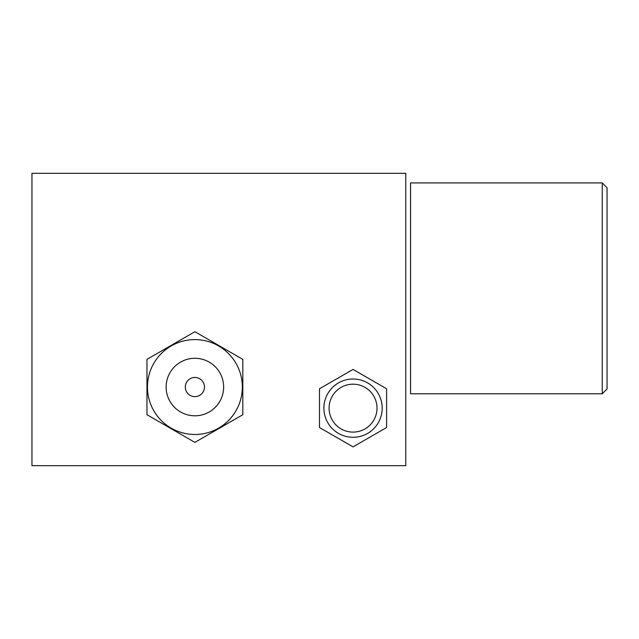 <?xml version="1.0" encoding="UTF-8"?>
<svg xmlns="http://www.w3.org/2000/svg" width="639" height="639" viewBox="0 0 639 639"><rect width="100%" height="100%" fill="white"/><g stroke="black" fill="none" stroke-linecap="round" stroke-linejoin="round"><path stroke-width="0.96" d="M405.765 465.671L31.95 465.671L31.95 173.329L405.765 173.329L405.765 465.671M602.257 182.914L607.05 187.706L607.05 388.991L602.257 393.784L602.257 182.914L410.558 182.914L410.558 393.784L602.257 393.784M323.893 408.145A29.154 29.154 0 0 1 353.047 378.999A29.154 29.154 0 0 1 382.202 408.145A29.154 29.154 0 0 1 353.047 437.3A29.154 29.154 0 0 1 323.893 408.145M386.595 388.776L386.595 427.515L353.047 446.885L319.5 427.515L319.5 388.776L353.047 369.414L386.595 388.776M329.085 408.145A23.962 23.962 0 0 0 353.047 432.108A23.962 23.962 0 0 0 377.01 408.145A23.962 23.962 0 0 0 353.047 384.183A23.962 23.962 0 0 0 329.085 408.145M166.14 387.042A28.755 28.755 0 0 0 194.895 415.797A28.755 28.755 0 0 0 223.65 387.042A28.755 28.755 0 0 0 194.895 358.287A28.755 28.755 0 0 0 166.14 387.042M242.341 387.042A47.446 47.446 0 0 0 194.895 339.597A47.446 47.446 0 0 0 147.449 387.042A47.446 47.446 0 0 0 194.895 434.488A47.446 47.446 0 0 0 242.341 387.042M242.82 359.374L242.82 414.711L194.895 442.38L146.97 414.711L146.97 359.374L194.895 331.705L242.82 359.374M204.48 387.042A9.585 9.585 0 0 1 194.895 396.627A9.585 9.585 0 0 1 185.31 387.042A9.585 9.585 0 0 1 194.895 377.457A9.585 9.585 0 0 1 204.48 387.042"/></g></svg>
